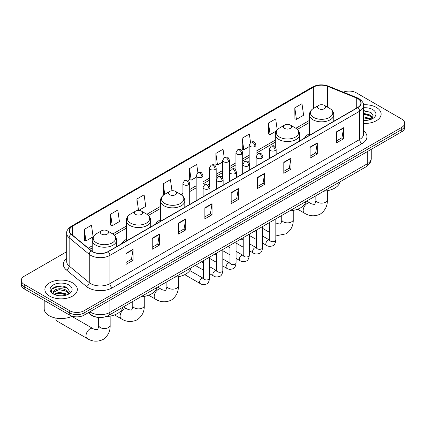 <?xml version="1.0" encoding="UTF-8"?>
<svg xmlns="http://www.w3.org/2000/svg" width="426" height="426" viewBox="0 0 426 426"><rect width="100%" height="100%" fill="white"/><g stroke="black" fill="none" stroke-linecap="round" stroke-linejoin="round"><path stroke-width="0.64" d="M126.336 239.391A17.929 10.352 0 0 0 121.41 243.88M160.448 219.694A17.929 10.352 0 0 0 155.522 224.182M309.42 133.689A17.929 10.352 0 0 0 304.494 138.173M97.49 317.317A10.149 5.857 180 0 1 91.073 314.92L88.352 312.679M66.712 251.707L24.271 276.208A10.149 5.857 0 0 0 21.3 280.351L21.3 284.77A10.149 5.857 0 0 0 24.271 288.913L69.72 315.149A10.149 5.857 0 0 0 84.071 315.149L401.729 131.756A10.149 5.857 0 0 0 404.7 127.614L404.7 125.404A10.149 5.857 0 0 1 401.729 129.547A10.149 5.857 0 0 0 404.7 125.404L404.7 123.194A10.149 5.857 0 0 0 401.729 119.051L356.28 92.809A10.149 5.857 0 0 0 343.303 92.149M21.3 280.351A10.149 5.857 0 0 0 24.271 284.493L69.72 310.735A10.149 5.857 0 0 0 84.071 310.735L84.071 312.945L401.729 129.547L84.071 312.945A10.149 5.857 0 0 1 69.72 312.945A10.149 5.857 0 0 0 84.071 312.945L84.071 315.149M24.271 284.493L24.271 286.703L69.72 312.945L24.271 286.703A10.149 5.857 0 0 1 21.3 282.56A10.149 5.857 0 0 0 24.271 286.703L24.271 288.913M376.371 107.448A16.236 9.372 0 0 0 363.527 104.737A16.236 9.372 0 0 1 376.371 107.448A16.236 9.372 0 0 1 381.126 114.077A16.236 9.372 0 0 0 376.371 107.448M72.59 282.837A16.236 9.372 0 0 0 54.895 280.803A16.236 9.372 0 0 0 44.874 289.467A16.236 9.372 0 0 0 49.629 296.097A16.236 9.372 0 0 0 67.324 298.125A16.236 9.372 0 0 0 77.346 289.467A16.236 9.372 0 0 0 72.59 282.837A16.236 9.372 0 0 0 54.895 280.803A16.236 9.372 0 0 0 44.874 289.467A16.236 9.372 0 0 0 49.629 296.097A16.236 9.372 0 0 0 67.324 298.125A16.236 9.372 0 0 0 77.346 289.467A16.236 9.372 0 0 0 72.59 282.837M357.718 98.608A10.826 6.252 180 0 1 360.886 103.028A10.826 6.252 180 0 1 357.718 107.448L107.991 251.628A10.826 6.252 180 0 1 91.473 250.792L71.376 234.22A10.826 6.252 180 0 1 69.417 230.636A10.826 6.252 180 0 1 72.585 226.217L313.706 87.01A10.826 6.252 180 0 1 327.567 86.308L356.269 97.911A10.826 6.252 180 0 1 357.718 98.608M357.904 98.502A11.097 6.406 0 0 0 356.424 97.783L327.727 86.18A11.097 6.406 0 0 0 313.515 86.899L72.393 226.105A11.097 6.406 0 0 0 71.153 234.311L91.249 250.882A11.097 6.406 0 0 0 108.183 251.734L357.904 107.56A11.097 6.406 0 0 0 357.904 98.502M125.931 253.395L125.931 264.44L133.109 260.297L133.109 249.253L125.931 253.395M125.931 262.48L131.458 259.29L133.077 249.62A2.705 1.56 -120 0 0 133.109 249.253M131.41 259.317L133.109 260.297M152.242 238.203L152.242 249.253L159.42 245.11L159.42 234.06L152.242 238.203M152.242 247.293L157.769 244.098L159.388 234.428A2.705 1.56 -120 0 0 159.42 234.06M157.721 244.13L159.42 245.11M178.558 223.011L178.558 234.06L185.731 229.918L185.731 218.868L178.558 223.011M178.558 232.101L184.08 228.911L185.704 219.236A2.705 1.56 -120 0 0 185.731 218.868M184.032 228.938L185.731 229.918M204.869 207.819L204.869 218.868L212.041 214.725L212.041 203.676L204.869 207.819M204.869 216.909L210.396 213.719L212.015 204.043A2.705 1.56 -120 0 0 212.041 203.676M210.348 213.745L212.041 214.725M336.428 131.868L336.428 142.912L343.601 138.769L343.601 127.72L336.428 131.868M336.428 140.953L341.956 137.763L343.574 128.088A2.705 1.56 -120 0 0 343.601 127.72M341.902 137.79L343.601 138.769M310.112 147.055L310.112 158.105L317.29 153.962L317.29 142.912L310.112 147.055M310.112 156.145L315.639 152.955L317.263 143.28A2.705 1.56 -120 0 0 317.29 142.912M315.591 152.982L317.29 153.962M283.801 162.247L283.801 173.297L290.979 169.154L290.979 158.105L283.801 162.247M283.801 171.337L289.329 168.142L290.947 158.472A2.705 1.56 -120 0 0 290.979 158.105M289.281 168.174L290.979 169.154M257.49 177.44L257.49 188.489L264.668 184.346L264.668 173.297L257.49 177.44M257.49 186.524L263.018 183.334L264.637 173.664A2.705 1.56 -120 0 0 264.668 173.297M262.97 183.361L264.668 184.346M231.18 192.632L231.18 203.676L238.358 199.533L238.358 188.489L231.18 192.632M231.18 201.716L236.707 198.527L238.326 188.851A2.705 1.56 -120 0 0 238.358 188.489M236.659 198.553L238.358 199.533M363.591 123.423A16.236 9.372 0 0 0 381.126 114.077A16.236 9.372 0 0 1 363.591 123.423M84.071 310.735L401.729 127.337A10.149 5.857 0 0 0 404.7 123.194M138.775 210.396L145.729 206.381L144.11 194.842L136.932 198.985L137.05 209.965M110.622 214.171L112.24 225.716L119.418 221.573L117.8 210.029L110.622 214.171L110.739 225.157M84.311 229.364L85.93 240.908L93.108 236.765L91.489 225.221L84.311 229.364L84.428 240.344M224.209 157.567L223.048 149.265L215.87 153.408L215.987 164.388M250.525 142.396L249.359 134.073L242.181 138.216L242.298 149.201M277.209 129.85L275.67 118.886L268.492 123.029L268.609 134.009M294.808 107.837L296.427 119.381L303.6 115.238L301.981 103.694L294.808 107.837L294.92 118.817M171.976 190.731L170.421 179.65L163.249 183.792L163.36 194.773M197.898 172.748L196.732 164.457L189.559 168.6L189.676 179.58M189.559 168.6L191.178 180.145L196.173 177.259M191.178 180.145L189.559 179.538M215.87 153.408L217.489 164.953L222.676 161.96M217.489 164.953L215.87 164.345M242.181 138.216L243.8 149.76L249.178 146.656M243.8 149.76L242.181 149.159M268.492 123.029L270.116 134.573L276.357 130.968M270.116 134.573L268.492 133.966M296.427 119.381L294.808 118.774M163.754 194.916L163.249 194.73M163.249 183.792L164.718 194.293M138.216 210.401L136.932 209.922M136.932 198.985L138.535 210.391M112.24 225.716L110.622 225.109M85.93 240.908L84.311 240.301M363.591 120.329L365.609 120.43M363.591 116.82L370.295 118.588L371.19 119.307M363.591 117.698L370.455 119.573M363.591 113.316L370.295 115.079L372.494 118.114M363.591 114.189L370.295 115.957L372.319 118.343M363.591 120.404A11.028 6.369 0 0 0 372.691 118.582A11.028 6.369 0 0 0 372.691 109.578A11.028 6.369 0 0 0 363.591 107.757M371.451 119.195L373.181 115.803L370.993 112.512L363.591 110.542M363.591 110.882L370.844 112.411M363.591 114.392L368.405 114.988M363.591 117.895L368.405 118.497M309.42 135.335L309.42 114.807A12.178 7.029 0 0 0 312.988 119.781A12.178 7.029 0 0 0 326.257 121.303A12.178 7.029 0 0 0 333.776 114.807C333.686 112.097 332.264 109.924 329.506 108.289L324.468 105.376A4.058 2.343 0 0 0 318.728 105.376A4.058 2.343 0 0 0 318.728 108.694A4.058 2.343 0 0 0 324.468 108.694A4.058 2.343 0 0 0 324.468 105.376L329.506 108.289A11.188 6.459 0 0 1 329.506 117.422A11.188 6.459 0 0 1 313.685 117.422A11.188 6.459 0 0 1 313.685 108.289L313.706 87.01M323.835 191.167A18.606 10.741 0 0 0 340.065 181.795M284.616 128.386A4.058 2.343 0 0 0 290.356 128.386A4.058 2.343 0 0 0 290.356 125.068L295.399 127.981A11.188 6.459 0 0 1 295.399 137.113A11.188 6.459 0 0 1 279.578 137.113A11.188 6.459 0 0 1 279.573 127.981C276.82 129.616 275.398 131.788 275.308 134.499A12.178 7.029 0 0 0 278.876 139.472A12.178 7.029 0 0 0 292.145 140.995A12.178 7.029 0 0 0 299.664 134.499C299.574 131.788 298.152 129.616 295.399 127.981L290.356 125.068A4.058 2.343 0 0 0 284.616 125.068A4.058 2.343 0 0 0 284.616 128.386M289.723 210.859A18.606 10.741 0 0 0 305.959 201.487M169.75 194.703A4.058 2.343 0 0 0 175.496 194.703A4.058 2.343 0 0 0 175.496 191.386L180.533 194.299A11.188 6.459 0 0 1 180.533 203.431A11.188 6.459 0 0 1 164.713 203.431A11.188 6.459 0 0 1 164.713 194.299C161.96 195.933 160.533 198.106 160.448 200.816A12.178 7.029 0 0 0 164.01 205.79A12.178 7.029 0 0 0 177.285 207.313A12.178 7.029 0 0 0 184.799 200.816C184.714 198.106 183.286 195.933 180.533 194.299L175.496 191.386A4.058 2.343 0 0 0 169.75 191.386A4.058 2.343 0 0 0 169.75 194.703M174.857 277.177A18.606 10.741 0 0 0 191.093 267.805M135.644 214.395A4.058 2.343 0 0 0 141.384 214.395A4.058 2.343 0 0 0 141.384 211.078L146.422 213.99A11.188 6.459 0 0 1 146.427 213.99A11.188 6.459 0 0 1 146.422 223.123A11.188 6.459 0 0 1 130.601 223.123A11.188 6.459 0 0 1 130.601 213.99C127.848 215.625 126.426 217.798 126.336 220.508A12.178 7.029 0 0 0 129.903 225.482A12.178 7.029 0 0 0 143.173 227.005A12.178 7.029 0 0 0 150.692 220.508C150.602 217.798 149.18 215.625 146.427 213.99L141.384 211.078A4.058 2.343 0 0 0 135.644 211.078A4.058 2.343 0 0 0 135.644 214.395M140.75 296.869A18.606 10.741 0 0 0 156.986 287.497M55.849 318.467L55.849 318.078A5.751 3.323 120 0 0 55.849 318.467A5.751 3.323 120 0 0 57.036 321.097L87.176 338.5A5.751 3.323 -60 0 1 86.297 333.893A5.751 3.323 -60 0 1 90.051 328.824A5.751 3.323 -60 0 1 92.927 328.542C93.582 329.325 97.943 330.113 97.325 329.543C97.511 330.363 99.002 326.194 98.651 325.235A5.751 3.323 180 0 0 100.339 327.583A5.751 3.323 180 0 0 108.47 327.583A5.751 3.323 180 0 0 110.153 325.235C110.398 331.188 108.039 335.944 103.076 339.506C97.511 342.025 92.213 341.689 87.176 338.5M101.532 234.087A4.058 2.343 0 0 0 107.272 234.087A4.058 2.343 0 0 0 107.272 230.775L112.315 233.682A11.188 6.459 0 0 1 112.315 242.815A11.188 6.459 0 0 1 96.494 242.815A11.188 6.459 0 0 1 96.494 233.682C93.736 235.317 92.314 237.49 92.224 240.2A12.178 7.029 0 0 0 95.791 245.174A12.178 7.029 0 0 0 109.067 246.697A12.178 7.029 0 0 0 116.58 240.2C116.49 237.49 115.068 235.317 112.315 233.682L107.272 230.775A4.058 2.343 0 0 0 101.532 230.775A4.058 2.343 0 0 0 101.532 234.087M106.063 316.598A18.606 10.741 0 0 0 122.874 307.189M44.197 300.415L44.197 308.802A16.912 9.766 0 0 0 49.15 315.703A16.912 9.766 0 0 0 72.159 316.193M59.278 295.745L61.823 295.82M54.208 294.126L59.129 292.247L66.515 293.972L67.409 294.691M54.661 294.6L59.129 293.125L66.674 294.962M54.283 294.467L53.495 292.614A7.647 4.414 0 0 0 54.725 294.659M68.708 293.498L66.515 290.468C61.924 287.044 52.483 289.158 53.495 292.614L53.463 292.279M53.511 292.721L53.724 292.151L59.129 289.616L66.515 291.341L68.538 293.727M67.67 294.584L69.395 291.192L67.212 287.896C59.475 282.337 45.726 289.664 53.665 294.158L54.059 294.398M68.906 284.962A11.028 6.369 0 0 0 53.309 284.962A11.028 6.369 0 0 0 53.309 293.967A11.028 6.369 0 0 0 68.906 293.967A11.028 6.369 0 0 0 68.906 284.962M52.052 289.004L58.527 286.347L67.063 287.8M56.099 290.298L58.527 289.856L64.619 290.378M56.099 293.802L58.527 293.365L64.619 293.887M89.859 311.811A13.531 7.812 0 0 0 90.77 312.391A13.531 7.812 0 0 0 109.908 312.391L367.281 163.797A13.531 7.812 0 0 0 371.248 158.27C371.344 161.63 369.555 164.5 365.881 166.891L108.502 315.485A6.768 3.909 60 0 0 109.908 312.391L109.908 300.239M367.281 151.64L367.281 163.797A6.768 3.909 60 0 1 365.881 166.891M89.311 312.125A6.768 4.526 129.5 0 0 90.493 314.324L88.438 312.631M401.729 131.756L401.729 127.337M69.72 315.149L69.72 310.735M363.591 130.867A16.912 9.766 180 0 1 362.02 143.631L112.299 287.806A3.381 1.954 60 0 1 109.908 283.663L359.629 139.488A13.531 7.812 0 0 0 363.591 133.966L363.591 105.68A13.531 7.812 180 0 1 359.629 111.207A3.381 1.954 -120 0 0 357.904 107.56M112.299 287.806A16.912 9.766 180 0 1 88.379 287.806A16.912 9.766 180 0 1 86.483 286.506L66.387 269.935A16.912 9.766 180 0 1 66.712 258.475M90.77 283.663A13.531 7.812 0 0 0 109.908 283.663L109.908 255.382A13.531 7.812 180 0 1 89.252 254.338L69.156 237.767A13.531 7.812 180 0 1 66.712 233.288L66.712 261.569A13.531 7.812 0 0 0 69.156 266.053L89.252 282.624A13.531 7.812 0 0 0 90.77 283.663M363.591 105.68C364.044 103.566 362.489 101.212 358.926 98.608L357.148 97.746A3.381 1.587 112 0 0 356.424 97.783M357.148 97.746L328.451 86.143C322.844 84.162 317.524 84.449 312.492 87.005A3.381 1.954 60 0 1 313.515 86.899M72.393 226.105A3.381 1.954 -120 0 0 71.376 226.217C67.862 228.741 66.307 231.1 66.712 233.288M71.153 234.311A3.381 2.263 129.5 0 0 69.156 237.767L69.156 266.053A3.381 2.263 -50.5 0 1 66.387 269.935M328.451 86.143A3.381 1.587 112 0 0 327.727 86.18M91.249 250.882A3.381 2.263 129.5 0 0 89.252 254.338L89.252 282.624A3.381 2.263 -50.5 0 1 86.483 286.506M108.183 251.734A3.381 1.954 60 0 1 109.908 255.382L359.629 111.207L359.629 139.488A3.381 1.954 60 0 0 362.02 143.631M72.585 226.217L72.585 235.221M356.269 97.911L356.269 108.284M327.567 86.308L327.567 107.171M335.321 120.377L333.776 119.754M309.42 120.42L295.846 128.253M275.308 140.111L255.946 151.289M249.178 155.197L242.692 158.941M235.929 162.849L229.444 166.593M222.676 170.496L216.19 174.245M209.427 178.148L202.941 181.891M196.173 185.8L189.687 189.543M182.924 193.452L180.986 194.57M160.448 206.429L146.874 214.262M126.336 226.121L112.762 233.954M92.224 245.813L88.23 248.118M231.18 192.978L238.326 188.851M257.49 177.791L264.637 173.664M283.801 162.599L290.947 158.472M310.112 147.407L317.263 143.28M336.428 132.214L343.574 128.088M204.869 208.17L212.015 204.043M178.558 223.362L185.704 219.236M152.242 238.555L159.388 234.428M125.931 253.742L133.077 249.62M327.349 190.72L327.349 199.842A5.751 3.323 180 0 1 325.661 202.185A5.751 3.323 180 0 1 317.53 202.185A5.751 3.323 180 0 1 315.847 199.842C316.193 200.8 314.702 204.97 314.516 204.15C315.133 204.72 310.778 203.926 310.117 203.143L306.603 201.115M327.349 199.842C327.594 205.79 325.235 210.55 320.267 214.113C314.702 216.632 309.404 216.296 304.366 213.106A5.751 3.323 -60 0 1 303.488 208.5A5.751 3.323 -60 0 1 307.242 203.431A5.751 3.323 -60 0 1 310.117 203.143M293.237 210.412L293.237 219.534A5.751 3.323 180 0 1 291.554 221.882A5.751 3.323 180 0 1 283.418 221.882A5.751 3.323 180 0 1 281.735 219.534C282.087 220.492 280.59 224.662 280.409 223.842C281.022 224.411 276.666 223.623 276.011 222.841L275.819 222.729M269.733 232.351A5.751 3.323 -60 0 1 269.733 227.212M178.372 276.73L178.372 285.846A5.751 3.323 180 0 1 176.689 288.194A5.751 3.323 180 0 1 168.558 288.194A5.751 3.323 180 0 1 166.875 285.846C167.221 286.81 165.73 290.979 165.544 290.159C166.161 290.729 161.805 289.936 161.145 289.153L157.631 287.124M178.372 285.846C178.622 291.799 176.257 296.555 171.295 300.122C165.73 302.636 160.432 302.306 155.394 299.116A5.751 3.323 -60 0 1 154.516 294.504A5.751 3.323 -60 0 1 158.27 289.44A5.751 3.323 -60 0 1 161.145 289.153M144.265 296.421L144.265 305.543A5.751 3.323 180 0 1 142.582 307.892A5.751 3.323 180 0 1 134.446 307.892A5.751 3.323 180 0 1 132.763 305.543C133.114 306.502 131.618 310.671 131.437 309.851C132.049 310.421 127.694 309.633 127.039 308.845L123.524 306.816M144.265 305.543C144.51 311.491 142.151 316.252 137.183 319.814C131.618 322.333 126.32 321.997 121.288 318.808A5.751 3.323 -60 0 1 120.404 314.202A5.751 3.323 -60 0 1 124.163 309.132A5.751 3.323 -60 0 1 127.039 308.845M275.169 150.495A3.381 1.954 0 0 0 276.16 149.116C274.786 144.776 273.449 145.639 271.085 146.182A3.381 1.954 60 0 1 272.773 146.352A3.381 1.954 -120 0 1 275.169 150.495A3.381 1.954 0 0 1 270.382 150.495A3.381 1.954 0 0 1 269.392 149.116L271.085 146.182M262.57 243.076L266.468 245.328A3.046 1.757 -60 0 1 266.005 242.889A3.046 1.757 -60 0 1 267.991 240.205A3.046 1.757 -60 0 1 268.124 240.131A3.046 1.757 -60 0 1 269.514 240.056L262.57 236.047M269.908 240.36L269.631 240.589L269.733 239.929A3.046 1.757 -0 0 0 270.622 241.175A3.046 1.757 -0 0 0 274.791 241.249A3.046 1.757 -0 0 0 275.819 239.929C275.404 243.464 274.307 245.44 272.534 245.855C269.993 246.627 267.97 246.452 266.468 245.328M261.915 158.147A3.381 1.954 0 0 0 262.906 156.763C261.532 152.428 260.201 153.291 257.831 153.834A3.381 1.954 60 0 1 259.525 154.004A3.381 1.954 -120 0 1 261.915 158.147A3.381 1.954 0 0 1 257.134 158.147A3.381 1.954 0 0 1 256.143 156.763L257.831 153.834M249.316 250.728L253.22 252.98A3.046 1.757 -60 0 1 252.751 250.541A3.046 1.757 -60 0 1 254.743 247.857A3.046 1.757 -60 0 1 254.876 247.783A3.046 1.757 -60 0 1 256.26 247.708L249.316 243.699M256.654 248.012L256.383 248.236L256.479 247.581A3.046 1.757 -0 0 0 257.373 248.821A3.046 1.757 -0 0 0 261.537 248.901A3.046 1.757 -0 0 0 262.57 247.581C262.15 251.116 261.058 253.092 259.285 253.507C256.74 254.279 254.716 254.104 253.22 252.98M248.667 165.794A3.381 1.954 0 0 0 249.657 164.415C248.283 160.075 246.947 160.943 244.583 161.486A3.381 1.954 60 0 1 246.271 161.651A3.381 1.954 -120 0 1 248.667 165.794A3.381 1.954 0 0 1 243.88 165.794A3.381 1.954 0 0 1 242.889 164.415L244.583 161.486M236.068 258.38L239.966 260.632A3.046 1.757 -60 0 1 239.497 258.188A3.046 1.757 -60 0 1 241.489 255.509A3.046 1.757 -60 0 1 241.622 255.435A3.046 1.757 -60 0 1 243.012 255.355L236.068 251.345M243.4 255.664L243.129 255.888L243.23 255.233A3.046 1.757 -0 0 0 244.119 256.473A3.046 1.757 -0 0 0 248.283 256.548A3.046 1.757 -0 0 0 249.316 255.233C248.901 258.768 247.804 260.744 246.031 261.154C243.486 261.931 241.467 261.756 239.966 260.632M235.413 173.446A3.381 1.954 0 0 0 236.403 172.067C235.03 167.727 233.698 168.59 231.329 169.138A3.381 1.954 60 0 1 233.022 169.303A3.381 1.954 -120 0 1 235.413 173.446A3.381 1.954 0 0 1 230.631 173.446A3.381 1.954 0 0 1 229.641 172.067L231.329 169.138M222.814 266.026L226.717 268.279A3.046 1.757 -60 0 1 226.249 265.84A3.046 1.757 -60 0 1 228.235 263.156A3.046 1.757 -60 0 1 228.373 263.087A3.046 1.757 -60 0 1 229.758 263.007L222.814 258.997M230.152 263.316L229.88 263.54L229.976 262.885A3.046 1.757 -0 0 0 230.871 264.125A3.046 1.757 -0 0 0 235.035 264.2A3.046 1.757 -0 0 0 236.068 262.885C235.647 266.415 234.556 268.391 232.782 268.806C230.237 269.578 228.214 269.402 226.717 268.279M222.159 181.098A3.381 1.954 0 0 0 223.149 179.719C221.781 175.379 220.444 176.242 218.08 176.79A3.381 1.954 60 0 1 219.768 176.955A3.381 1.954 -120 0 1 222.159 181.098A3.381 1.954 0 0 1 217.377 181.098A3.381 1.954 0 0 1 216.387 179.719L218.08 176.79M209.56 273.678L213.463 275.931A3.046 1.757 -60 0 1 212.995 273.492A3.046 1.757 -60 0 1 214.986 270.808A3.046 1.757 -60 0 1 215.119 270.734A3.046 1.757 -60 0 1 216.509 270.659L209.56 266.649M216.898 270.963L216.626 271.192L216.722 270.531A3.046 1.757 -0 0 0 217.617 271.777A3.046 1.757 -0 0 0 221.781 271.852A3.046 1.757 -0 0 0 222.814 270.531C222.399 274.067 221.302 276.043 219.528 276.458C216.983 277.23 214.965 277.054 213.463 275.931M208.91 188.75A3.381 1.954 0 0 0 209.901 187.365C208.527 183.031 207.196 183.894 204.826 184.437A3.381 1.954 60 0 1 206.519 184.607A3.381 1.954 -120 0 1 208.91 188.75A3.381 1.954 0 0 1 204.123 188.75A3.381 1.954 0 0 1 203.133 187.365L204.826 184.437M184.756 274.658L200.209 283.583A3.046 1.757 -60 0 1 199.746 281.144A3.046 1.757 -60 0 1 201.732 278.46A3.046 1.757 -60 0 1 201.871 278.386A3.046 1.757 -60 0 1 203.255 278.311L189.852 270.569M203.649 278.615L203.378 278.844L203.474 278.183A3.046 1.757 -0 0 0 204.363 279.424A3.046 1.757 -0 0 0 208.532 279.504A3.046 1.757 -0 0 0 209.56 278.183C209.145 281.719 208.048 283.695 206.28 284.11C203.734 284.882 201.711 284.706 200.209 283.583M254.956 146.475A3.381 1.954 0 0 0 255.946 145.096C254.572 140.756 253.241 141.618 250.871 142.167A3.381 1.954 60 0 1 252.565 142.332A3.381 1.954 -120 0 1 254.956 146.475A3.381 1.954 0 0 1 250.174 146.475A3.381 1.954 0 0 1 249.178 145.096L250.871 142.167M241.702 154.127A3.381 1.954 0 0 0 242.692 152.748C241.324 148.408 239.987 149.27 237.623 149.819A3.381 1.954 60 0 1 239.311 149.984A3.381 1.954 -120 0 1 241.702 154.127A3.381 1.954 0 0 1 236.92 154.127A3.381 1.954 0 0 1 235.929 152.748L237.623 149.819M228.453 161.779A3.381 1.954 0 0 0 229.444 160.394C228.07 156.06 226.738 156.922 224.369 157.466A3.381 1.954 60 0 1 226.062 157.636A3.381 1.954 -120 0 1 228.453 161.779A3.381 1.954 0 0 1 223.666 161.779A3.381 1.954 0 0 1 222.676 160.394L224.369 157.466M215.199 169.431A3.381 1.954 0 0 0 216.19 168.046C214.821 163.706 213.485 164.574 211.115 165.118A3.381 1.954 60 0 1 212.808 165.288A3.381 1.954 -120 0 1 215.199 169.431A3.381 1.954 0 0 1 210.417 169.431A3.381 1.954 0 0 1 209.427 168.046L211.115 165.118M201.951 177.078A3.381 1.954 0 0 0 202.941 175.698C201.567 171.358 200.231 172.221 197.866 172.77A3.381 1.954 60 0 1 199.56 172.935A3.381 1.954 -120 0 1 201.951 177.078A3.381 1.954 0 0 1 197.163 177.078A3.381 1.954 0 0 1 196.173 175.698L197.866 172.77M188.697 184.73A3.381 1.954 0 0 0 189.687 183.35C188.313 179.011 186.982 179.873 184.612 180.422A3.381 1.954 60 0 1 186.306 180.587A3.381 1.954 -120 0 1 188.697 184.73A3.381 1.954 0 0 1 183.915 184.73A3.381 1.954 0 0 1 182.924 183.35L184.612 180.422M108.502 315.485C103.06 318.222 97.618 318.222 92.17 315.485L90.493 314.324M371.248 158.27L371.248 149.356M312.492 87.005L71.376 226.217M309.42 122.48L297.364 129.44M275.308 142.172L255.946 153.349M249.178 157.258L242.692 161.001M235.929 164.905L229.444 168.653M222.676 172.557L216.19 176.3M209.427 180.209L202.941 183.952M196.173 187.861L189.687 191.604M182.924 195.507L182.498 195.752M160.448 208.484L148.386 215.45M126.336 228.182L114.28 235.141M92.224 247.873L89.7 249.332M304.366 213.106L297.62 209.209M333.776 121.272L333.776 114.807M309.42 114.807C309.51 112.097 310.932 109.924 313.685 108.289L318.728 105.376M315.847 195.779L315.847 199.842M293.237 219.534C293.482 225.482 291.123 230.242 286.16 233.805L277.88 235.434L275.819 235.072M269.733 232.495L262.57 228.357M299.664 140.963L299.664 134.499M275.308 146.874L275.308 134.499M284.616 125.068L279.573 127.981M281.735 215.471L281.735 219.534M155.394 299.116L148.642 295.218M184.799 207.281L184.799 200.816M160.448 221.344L160.448 200.816M169.75 191.386L164.713 194.299M166.875 281.788L166.875 285.846M121.288 318.808L114.535 314.91M150.692 226.973L150.692 220.508M126.336 241.036L126.336 220.508M135.644 211.078L130.601 213.99M132.763 301.48L132.763 305.543M110.153 316.113L110.153 325.235M116.58 246.665L116.58 240.2M92.224 251.345L92.224 240.2M101.532 230.775L96.494 233.682M92.927 328.542L71.824 316.358M98.651 317.461L98.651 325.235M270.132 240.301L269.514 240.056M275.819 218.889L275.819 239.929M276.16 154.537L276.16 149.116M256.479 239.561L249.316 235.424M269.733 222.404L269.733 239.929M269.392 158.44L269.392 149.116M256.479 232.532L254.338 231.291M256.878 247.948L256.26 247.708M262.57 226.541L262.57 247.581M262.906 162.184L262.906 156.763M243.23 247.213L236.068 243.076M256.479 230.056L256.479 247.581M256.143 166.092L256.143 156.763M243.23 240.179L241.084 238.943M243.629 255.6L243.012 255.355M249.316 234.188L249.316 255.233M249.657 169.836L249.657 164.415M229.976 254.86L222.814 250.728M243.23 237.708L243.23 255.233M242.889 173.744L242.889 164.415M229.976 247.831L227.83 246.595M230.375 263.252L229.758 263.007M236.068 241.84L236.068 262.885M236.403 177.488L236.403 172.067M216.722 262.512L209.56 258.38M229.976 245.355L229.976 262.885M229.641 181.396L229.641 172.067M216.722 255.483L214.582 254.242M217.127 270.904L216.509 270.659M222.814 249.492L222.814 270.531M223.149 185.14L223.149 179.719M203.474 270.164L195.241 265.409M216.722 253.007L216.722 270.531M216.387 189.043L216.387 179.719M203.474 263.135L201.328 261.894M203.873 278.551L203.255 278.311M209.56 257.144L209.56 278.183M209.901 192.792L209.901 187.365M203.474 260.659L203.474 278.183M203.133 196.695L203.133 187.365M255.946 166.204L255.946 145.096M249.178 162.689L249.178 145.096M242.692 173.856L242.692 152.748M235.929 170.336L235.929 152.748M229.444 181.508L229.444 160.394M222.676 177.988L222.676 160.394M216.19 189.155L216.19 168.046M209.427 185.64L209.427 168.046M202.941 196.807L202.941 175.698M196.173 200.715L196.173 175.698M189.687 204.459L189.687 183.35M182.924 196.189L182.924 183.35"/></g></svg>
